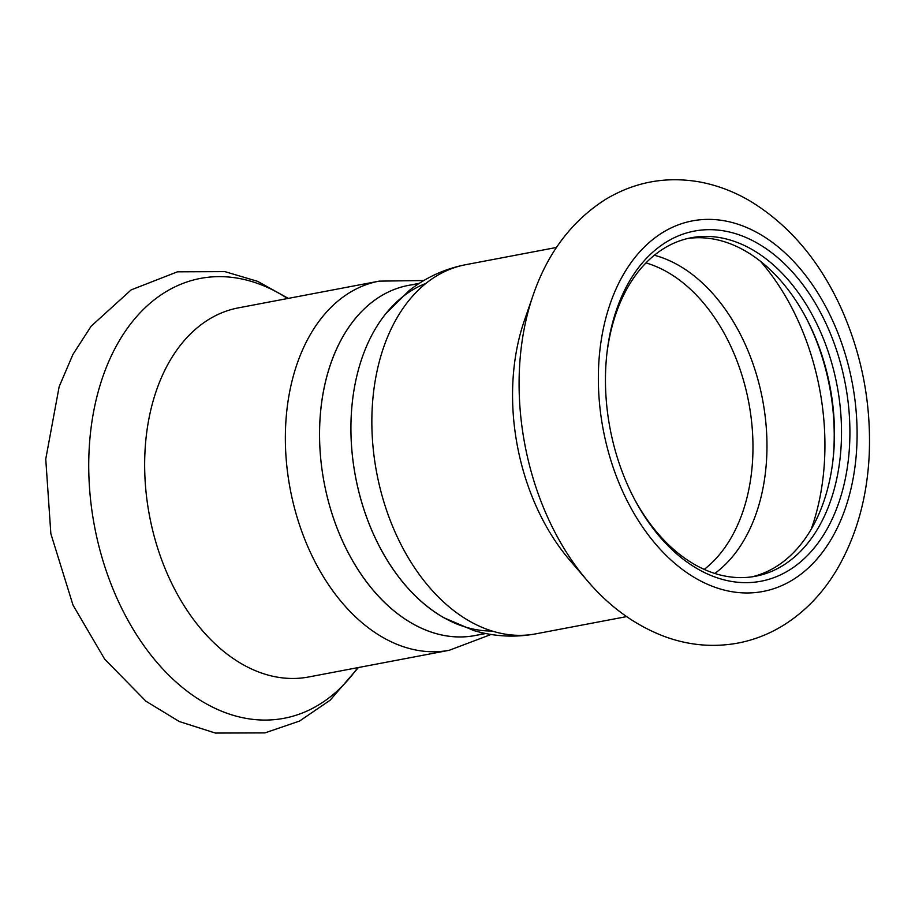 <?xml version="1.0" encoding="UTF-8"?>
<svg xmlns="http://www.w3.org/2000/svg" width="915" height="915" viewBox="0 0 915 915"><rect width="100%" height="100%" fill="white"/><g stroke="black" fill="none" stroke-linecap="round" stroke-linejoin="round"><path stroke-width="1.37" d="M491.996 631.018A178.219 119.716 -100.8 0 1 355.535 381.795A178.219 119.716 -100.8 0 1 425.978 283.387M419.287 283.341L408.525 285.377A178.219 119.716 79.2 0 0 324.185 387.754A178.219 119.716 79.2 0 0 355.34 565.39A178.219 119.716 79.2 0 0 475.034 635.559L485.796 633.523M484.321 633.214A178.219 119.716 -100.8 0 1 324.173 482.811A178.219 119.716 -100.8 0 1 418.041 284.153M379.165 281.134A187.872 126.201 -100.8 0 0 290.238 489.25A187.872 126.201 -100.8 0 0 449.265 650.279L308.561 676.997A187.872 126.201 -100.8 0 1 149.534 515.969A187.872 126.201 -100.8 0 1 238.46 307.852L379.165 281.134L423.839 280.528M751.97 576.839A172.283 115.725 79.2 0 0 832.97 460.131A172.283 115.725 79.2 0 0 805.863 317.391A172.283 115.725 79.2 0 0 687.714 238.495M634.438 499.098A172.283 115.725 79.2 0 0 755.493 576.256A172.283 115.725 79.2 0 0 837.042 385.409A172.283 115.725 79.2 0 0 691.214 237.751A172.283 115.725 79.2 0 0 609.676 336.709A172.283 115.725 79.2 0 0 606.862 353.911M832.81 461.423A178.219 119.716 79.2 0 0 805.246 316.247M535.744 633.855A187.872 126.201 79.2 0 1 409.565 559.889A187.872 126.201 79.2 0 1 376.728 372.622A187.872 126.201 79.2 0 1 465.632 264.709C444.781 268.793 425.978 277.394 409.222 290.512L386.073 313.365A178.219 119.716 79.2 0 0 355.535 381.795A178.219 119.716 79.2 0 0 443.878 617.751L473.787 630.538C494.192 636.6 514.848 637.709 535.744 633.855L626.615 616.607M534.394 291.633A223.878 150.392 79.2 0 0 533.113 295.248L524.318 320.707A187.872 126.201 79.2 0 0 517.433 345.904A187.872 126.201 79.2 0 0 569.805 560.255L587.327 580.716C609.664 606.942 635.502 625.574 664.839 636.623C688.812 645.372 713.037 647.545 737.536 643.154C753.96 640.054 769.343 634.038 783.698 625.128C805.143 611.586 822.768 593.24 836.596 570.102C856.371 536.419 867.26 497.703 869.25 453.966C871.206 403.092 861.816 354.448 841.068 308.023C819.383 260.466 789.062 224.804 750.117 201.048C734.059 191.601 717.211 185.23 699.586 181.936C666.12 176.115 634.816 181.902 605.673 199.31C571.818 220.904 547.628 252.883 533.113 295.248A223.878 150.392 79.2 0 0 524.901 325.282A223.878 150.392 79.2 0 0 587.327 580.716M610.076 333.46A178.219 119.716 79.2 0 0 607.011 352.595A178.219 119.716 79.2 0 0 635.056 500.265A178.219 119.716 79.2 0 0 823.832 534.509A178.219 119.716 79.2 0 0 783.103 262.456A178.219 119.716 79.2 0 0 610.076 333.46M357.685 667.676A223.878 150.392 -100.8 0 1 158.135 663.787A223.878 150.392 -100.8 0 1 103.349 375.287A223.878 150.392 -100.8 0 1 287.584 298.53M811.273 529.064A207.385 139.309 79.2 0 0 760.411 261.21M714.798 573.476A170.064 114.238 79.2 0 0 762.561 399.558A170.064 114.238 79.2 0 0 654.362 255.251M704.195 569.416A164.849 110.738 79.2 0 0 748.699 402.188A164.849 110.738 79.2 0 0 645.99 262.914M603.225 329.217A188.616 126.693 79.2 0 0 759.381 592.074A188.616 126.693 79.2 0 0 820.435 297.249A188.616 126.693 79.2 0 0 603.225 329.217M449.265 650.279L491.058 634.472M358.394 667.538L330.166 700.181L299.548 721.054L264.927 732.904L215.368 733.064L179.34 721.546L145.988 701.256L104.687 659.166L73.028 605.17L50.851 533.685L45.75 459.067L59.155 386.69L72.891 354.517L91.157 326.186L131.165 289.883L177.43 271.824L224.907 271.629L257.63 281.351L288.294 298.393M465.632 264.709L556.503 247.45"/></g></svg>
